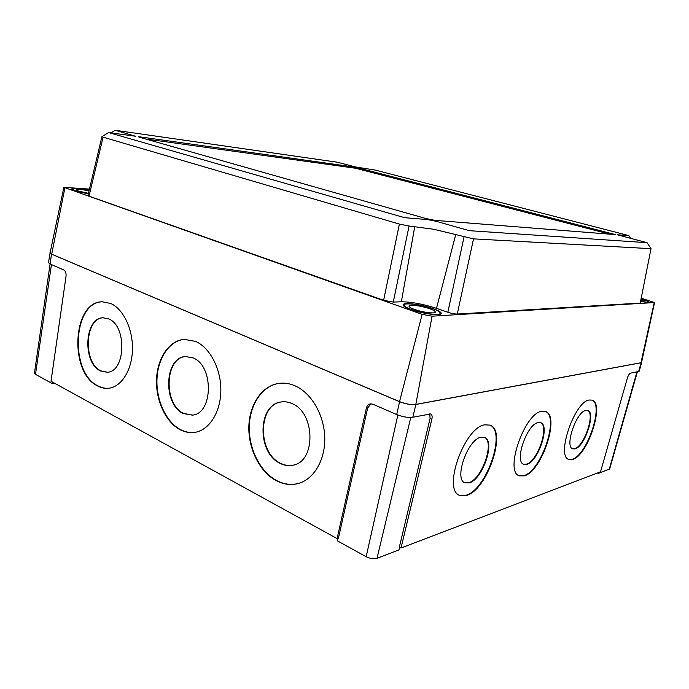 <?xml version="1.0" encoding="UTF-8"?>
<svg xmlns="http://www.w3.org/2000/svg" width="689" height="689" viewBox="0 0 689 689"><rect width="100%" height="100%" fill="white"/><g stroke="black" fill="none" stroke-linecap="round" stroke-linejoin="round"><path stroke-width="1.03" d="M484.367 437.317C495.072 441.52 481.999 479.38 468.735 482.696L464.636 482.696M469.235 482.92L464.903 482.834C453.715 479.251 467.667 439.384 480.905 437.231L484.6 437.403C495.727 441.003 482.67 479.561 469.235 482.92M540.52 422.65C549.658 426.06 537.601 461.475 526.422 464.179L523.459 464.24M526.887 464.386L523.709 464.352C514.097 461.639 526.852 424.364 538.031 422.633L540.744 422.727C550.296 425.501 538.23 461.63 526.887 464.386M587.579 410.42C595.442 413.254 584.22 446.455 574.686 448.694L572.49 448.763M575.126 448.875L572.723 448.875C564.394 446.782 576.193 411.85 585.745 410.429L587.795 410.489C596.054 412.668 584.823 446.593 575.126 448.875M466.574 495.469L459.615 495.374C442.295 489.819 464.283 427.619 484.634 424.829L490.068 425.122C507.259 430.694 487.407 489.767 466.574 495.469M489.862 425.035C506.596 431.245 486.727 489.595 466.083 495.236L459.339 495.236M524.346 475.858L519.239 475.849C504.348 471.664 524.389 413.546 541.58 411.307L545.567 411.479C560.303 415.803 541.933 471.173 524.346 475.858M545.361 411.402C559.666 416.38 541.304 471.018 523.881 475.643L518.972 475.72M572.705 459.442L568.838 459.468C555.945 456.273 574.437 401.825 589.121 400.008L592.135 400.12C604.882 403.521 587.734 455.55 572.705 459.442M591.929 400.051C604.262 404.133 587.131 455.412 572.266 459.253L568.597 459.356M281.284 401.945C257.884 404.727 257.367 452.785 280.501 463.249C284.79 465.428 289.096 466.04 293.428 465.092M280.087 463.344C284.419 465.549 288.777 466.152 293.152 465.161C316.122 461.484 315.312 412.608 292.067 403.608C288.415 401.945 284.781 401.403 281.155 401.963C257.54 404.383 256.799 452.811 280.087 463.344M185.66 356.523C164.705 357.651 163.207 404.322 183.687 413.46L192.713 415.097M183.257 413.529L192.446 415.14C213.202 413.555 213.883 365.842 193.153 357.927L185.505 356.532C164.361 357.264 162.638 404.322 183.257 413.529M103.324 317.784C84.695 317.939 82.758 362.888 100.895 370.88L107.424 372.249M100.465 370.932L107.165 372.284C125.717 371.982 127.164 325.888 108.724 318.929L103.152 317.793C84.351 317.508 82.189 362.87 100.465 370.932M278.993 383.368C262.156 385.9 249.719 404.624 249.272 426.741C248.746 448.84 260.192 471.819 276.633 480.543C283.79 484.289 290.999 485.271 298.259 483.497M276.22 480.655C283.412 484.419 290.646 485.392 297.941 483.583C313.736 479.561 325.397 460.054 324.752 437.481C324.174 414.916 311.368 392.997 295.219 385.9C289.75 383.489 284.316 382.653 278.907 383.377C261.966 385.719 249.375 404.417 248.85 426.603C248.255 448.772 259.719 471.896 276.22 480.655M184.359 339.332C169.442 340.676 157.798 358.134 156.98 379.122C156.076 400.102 166.015 421.935 180.406 429.557C185.384 432.175 190.431 433.062 195.564 432.227M179.975 429.635C184.996 432.27 190.095 433.157 195.263 432.287C209.473 429.893 220.764 411.901 220.85 390.353C221.023 368.83 209.921 347.669 195.667 341.434L184.239 339.341C169.236 340.478 157.445 357.901 156.558 378.959C155.576 400.008 165.532 421.978 179.975 429.635M102.575 301.799C72.81 301.584 69.331 372.74 98.079 385.935C101.679 387.829 105.348 388.587 109.086 388.2M97.649 385.986C101.3 387.907 105.021 388.656 108.802 388.234C121.445 386.865 131.995 370.139 132.46 349.667C133.02 329.204 123.331 308.991 110.748 303.504L102.42 301.808C72.483 301.11 68.754 372.715 97.649 385.986M637.394 371.759L609.679 468.899L598.328 473.472L597.337 473.059M598.328 473.472L598.577 472.585M54.905 383.403L52.381 383.661L35.492 374.342L34.459 373.137L50.09 263.999L63.707 269.916C65.498 271.027 66.273 273.12 66.049 276.186L51.02 381.267L337.085 538.583L366.367 408.164C366.901 405.847 368.236 404.417 370.355 403.857L372.878 404.193L396.709 414.545L399.577 401.713C405.761 404.081 411.195 405.003 415.872 404.495L641.123 362.758L641.631 362.104M52.381 383.661L52.614 382.145M399.637 547.264L398.983 549.882L377.021 558.297C373.791 559.184 370.174 558.658 366.169 556.721L337.326 540.822L337.851 538.324M396.709 414.545C402.807 416.923 408.172 417.827 412.806 417.258L430.771 413.917C432.089 414.744 432.451 416.518 431.848 419.222L401.024 547.996L399.344 547.1L430.074 418.464L429.772 413.822M371.009 403.806L367.693 407.922L366.367 408.164M401.024 547.996L600.515 471.844L627.412 377.942C628.29 375.255 629.324 373.662 630.495 373.154L638.625 371.509L641.123 362.758M337.085 538.583L338.437 538.126L367.693 407.922M50.151 252.553L48.488 262.698L50.082 263.999L51.511 254.146L399.577 401.713M641.717 362.423L639.228 371.156L638.625 371.509M49.892 252.872L51.511 254.146M610.109 234.251L355.558 168.245L145.439 138.945M139.686 137.318L426.138 218.585L434.948 220.359L615.423 234.613L355.765 167.263L140.418 136.947L138.515 136.853L139.686 137.318M115.244 130.281L135.5 136.233L108.621 132.581L404.641 217.698L427.49 219.567L436.37 221.358L469.373 230.677L647.066 242.692L617.361 234.803L628.721 235.552L375.135 170.071L355.257 166.893L337.024 162.173L115.244 130.281M641.149 298.501C646.101 300.042 648.616 301.179 648.702 301.903C648.306 302.488 645.593 302.316 640.581 301.394M432.864 308.526C438.497 310.524 441.296 312.177 441.253 313.486C441.339 316.199 422.684 313.839 411.092 309.611C405.649 307.63 402.97 306.028 403.065 304.779C403.16 302.075 421.349 304.4 432.864 308.526M88.287 193.936L74.498 190.715L71.613 189.027C73.129 187.976 78.977 188.373 89.174 190.207M89.441 189.105L63.87 187.33L50.082 252.889L51.701 254.181L399.534 401.635C405.726 404.004 411.152 404.934 415.829 404.417L640.968 362.733L641.571 362.38L654.55 302.549L641.209 298.191M63.87 187.33L422.142 314.348L432.063 316.191L654.55 302.549M640.27 302.962L651.019 248.617L640.27 302.962M108.561 132.555L101.955 136.655L103.092 137.171L399.379 224.08L409.077 226.018L433.743 229.273L473.524 238.868L457.281 314.038L639.892 303.1M457.281 314.038C454.68 314.038 451.528 313.452 447.841 312.272L464.024 236.973M409.077 226.018L393.255 302.083L401.351 301.782C411.428 301.86 423.141 304.047 436.49 308.345L447.841 312.272M393.255 302.083L383.627 300.292L399.379 224.08M103.092 137.171L89.019 196.141L383.627 300.292M89.019 196.141L87.916 195.487L101.929 136.68M473.524 238.868L650.649 248.66M89.036 190.784C81.733 189.423 77.504 189.113 76.358 189.854L78.365 191.025L88.433 193.333M89.157 190.302C79.442 188.545 73.852 188.166 72.405 189.165L75.144 190.767L88.313 193.833M640.692 300.8L644.448 300.835L641.037 299.069M640.598 301.3C645.171 302.127 647.634 302.264 647.987 301.722C647.927 301.059 645.636 300.016 641.132 298.587M414.563 309.439C422.546 312.341 435.362 313.969 435.319 312.091C435.353 311.204 433.441 310.067 429.574 308.689C421.625 305.838 409.033 304.228 408.99 306.097C408.93 306.958 410.79 308.069 414.563 309.439M411.678 309.576C422.667 313.59 440.34 315.82 440.262 313.254C440.305 312.014 437.653 310.446 432.322 308.551C421.392 304.641 404.142 302.437 404.047 304.994C403.969 306.183 406.51 307.707 411.678 309.576M431.848 419.222L430.074 418.464M366.169 556.721L397.854 415.011M377.021 558.297L410.773 417.465M35.492 374.342L51.442 264.585M609.222 469.295L636.963 371.845M412.806 417.258L415.872 404.495M612.392 234.432L612.59 233.666M361.036 169.382L361.243 168.4M355.558 168.245L355.765 167.263M140.332 137.499L140.418 136.947M654.206 302.678L640.968 362.733M432.063 316.191L415.829 404.417M422.142 314.348L399.534 401.635M64.887 187.942L51.701 254.181M455.739 234.579L436.49 308.345M414.795 226.405L401.351 301.782M630.762 238.446L628.859 235.595M110.946 132.882L115.192 130.255M647.066 242.692L651.01 248.591M72.311 189.776L72.405 189.165M647.858 302.23L647.987 301.722M403.806 306.088L404.047 304.994M440.013 314.339L440.262 313.254"/></g></svg>
